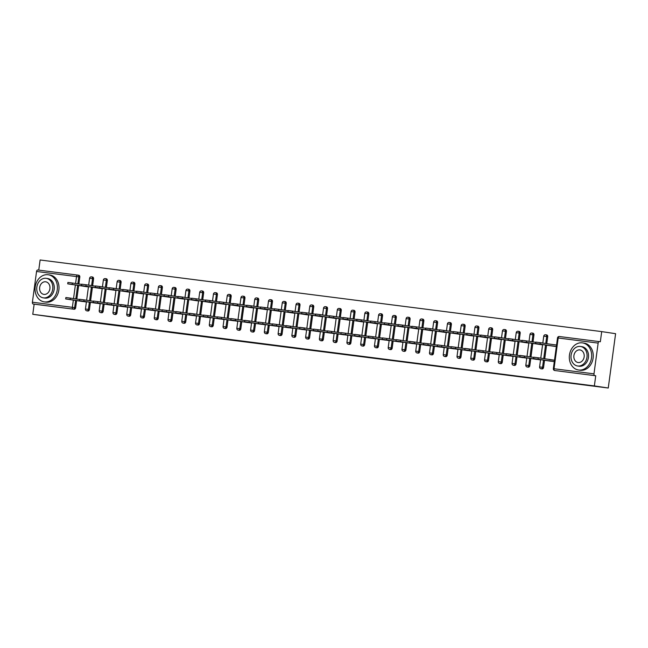<?xml version="1.0" encoding="UTF-8"?>
<svg xmlns="http://www.w3.org/2000/svg" width="648" height="648" viewBox="0 0 648 648"><rect width="100%" height="100%" fill="white"/><g stroke="black" fill="none" stroke-linecap="round" stroke-linejoin="round"><path stroke-width="0.97" d="M347.077 354.829L335.356 353.071L347.077 354.829M303.701 349.207L318.759 351.224L303.701 349.207M598.145 343.1L558.187 337.997L554.024 368.752L593.989 373.847L598.145 343.1A1.644 0.964 97.3 0 1 599.311 341.609A1.644 0.964 97.3 0 0 599.311 341.609L600.332 341.763L601.709 331.606L615.6 333.688L608.253 388.014L86.273 321.748L32.773 314.312L594.362 385.925L595.739 375.767L554.761 370.518L595.739 375.767M608.253 388.014L594.362 385.925M333.534 353.095L345.684 354.659L333.558 352.966M331.776 352.893L308.667 349.669L331.776 352.893M593.989 373.847A1.644 0.964 97.3 0 0 594.718 375.613M549.18 359.624L554.437 360.296M554.947 344.882L540.246 342.679L540.051 344.096L535.621 343.505L555.142 346.445M32.773 314.312L34.15 304.155L33.129 304.001A1.644 0.964 -82.7 0 1 32.4 302.227L36.555 271.48A1.644 0.964 -82.7 0 1 37.714 269.989A1.644 0.964 -82.7 0 1 37.73 269.997L77.671 275.084A1.644 0.964 -82.7 0 1 77.695 275.092A1.644 1.337 98.5 0 1 78.797 276.89L77.857 283.84M38.75 270.127L40.119 259.986L601.709 331.606M551.837 344.42L556.502 345.011L556.316 346.429M554.453 360.223L554.259 361.641L545.891 360.466M90.388 302.349L89.416 309.541A1.644 1.337 98.5 0 1 87.82 311M92.47 276.996A1.644 1.337 98.5 0 1 93.571 278.794L92.632 285.744M92.429 287.25L90.59 300.85M77.736 275.1L78.708 275.246A1.644 1.337 98.5 0 1 79.809 277.044L78.87 283.994M78.667 285.493L76.829 299.093M76.626 300.591L75.654 307.792A1.644 1.337 98.5 0 1 74.107 309.25L33.129 304.001M34.15 304.155L74.107 309.25M555.773 370.672A1.644 1.337 98.5 0 1 555.725 370.664L554.737 370.518A1.644 1.337 98.5 0 0 554.761 370.518A1.644 0.964 97.3 0 1 554.024 368.752L553.351 368.671A1.644 1.644 0 0 0 554.737 370.518M100.148 303.507L91.749 302.551M117.912 305.856L116.94 313.057A1.644 1.337 98.5 0 1 115.344 314.507M121.095 282.309L120.083 282.155A1.644 1.337 98.5 0 0 118.997 280.357A1.644 1.337 98.5 0 1 118.997 280.357L120.018 280.511A1.644 1.337 98.5 0 1 121.095 282.309L120.155 289.259M119.953 290.758L118.114 304.358M127.672 307.014L119.273 306.067M144.464 316.564A1.644 1.337 98.5 0 1 142.868 318.014L141.88 317.868A1.644 1.337 98.5 0 0 141.904 317.876A1.644 1.337 -81.5 0 0 143.443 316.41L144.464 316.564L145.436 309.371M147.517 284.018A1.644 1.337 98.5 0 1 148.619 285.817L147.679 292.766M147.477 294.265L145.638 307.865M155.196 310.522L146.796 309.574M172.959 312.879L171.987 320.072A1.644 1.337 98.5 0 1 170.392 321.529M175.041 287.526A1.644 1.337 98.5 0 1 176.143 289.324L175.203 296.274M175.001 297.772L173.162 311.38M182.72 314.037L174.32 313.081M199.511 323.587A1.644 1.337 98.5 0 1 197.915 325.037L196.927 324.891A1.644 1.337 98.5 0 0 196.952 324.891A1.644 1.337 -81.5 0 0 198.491 323.433L199.511 323.587L200.483 316.386M203.666 292.839L202.654 292.685A1.644 1.337 98.5 0 0 201.569 290.887A1.644 1.337 98.5 0 1 201.569 290.887L202.589 291.041A1.644 1.337 98.5 0 1 203.666 292.839L202.727 299.789M202.524 301.288L200.686 314.888M210.244 317.544L201.844 316.597M228.007 319.901L227.035 327.094A1.644 1.337 98.5 0 1 225.439 328.544M230.089 294.548A1.644 1.337 98.5 0 1 231.19 296.347L230.251 303.296M230.048 304.795L228.209 318.395M237.767 321.052L229.368 320.104M255.531 323.409L254.559 330.601A1.644 1.337 98.5 0 1 252.963 332.06M257.612 298.056A1.644 1.337 98.5 0 1 258.714 299.854L257.774 306.804M257.572 308.302L255.733 321.91M265.291 324.559L256.892 323.611M282.083 334.117A1.644 1.337 98.5 0 1 280.487 335.567L279.499 335.421A1.644 1.337 98.5 0 0 279.523 335.421A1.644 1.337 -81.5 0 0 281.062 333.963L282.083 334.117L283.055 326.916M285.136 301.563A1.644 1.337 98.5 0 1 286.238 303.369L285.298 310.319M285.096 311.818L283.257 325.418M292.815 328.074L284.415 327.119M310.578 330.431L309.606 337.624A1.644 1.337 98.5 0 1 308.011 339.074M312.66 305.078A1.644 1.337 98.5 0 1 313.762 306.877L312.822 313.826M312.62 315.325L310.781 328.925M320.339 331.582L311.939 330.634M337.13 341.132A1.644 1.337 98.5 0 1 335.534 342.589L334.546 342.436A1.644 1.337 98.5 0 0 334.571 342.444A1.644 1.337 -81.5 0 0 336.11 340.978L337.13 341.132L338.102 333.939M340.184 308.586A1.644 1.337 98.5 0 1 341.285 310.384L340.346 317.334M340.143 318.832L338.305 332.44M347.863 335.089L339.463 334.141M365.626 337.446L364.654 344.647A1.644 1.337 98.5 0 1 363.058 346.097M367.708 312.093A1.644 1.337 98.5 0 1 368.809 313.891L367.87 320.849M367.667 322.348L365.828 335.948M375.386 338.604L366.987 337.649M393.15 340.961L392.178 348.154A1.644 1.337 98.5 0 1 390.582 349.604M396.333 317.407L395.321 317.253A1.644 1.337 98.5 0 0 394.235 315.454A1.644 1.337 98.5 0 1 394.235 315.454L395.256 315.608A1.644 1.337 98.5 0 1 396.333 317.407L395.393 324.356M395.191 325.855L393.352 339.455M402.91 342.112L394.511 341.164M419.702 351.661A1.644 1.337 98.5 0 1 418.106 353.12L417.118 352.966A1.644 1.337 98.5 0 0 417.142 352.974A1.644 1.337 -81.5 0 0 418.681 351.508L419.702 351.661L420.674 344.469M422.755 319.116A1.644 1.337 98.5 0 1 423.857 320.914L422.917 327.864M422.715 329.362L420.876 342.97M430.434 345.619L422.034 344.671M448.197 347.976L447.225 355.169A1.644 1.337 98.5 0 1 445.63 356.627M450.279 322.623A1.644 1.337 98.5 0 1 451.381 324.421L450.441 331.371M450.239 332.878L448.4 346.478M457.958 349.134L449.558 348.179M474.749 358.684A1.644 1.337 98.5 0 1 473.153 360.134L472.165 359.988A1.644 1.337 98.5 0 0 472.19 359.988A1.644 1.337 -81.5 0 0 473.729 358.53L474.749 358.684L475.721 351.483M478.904 327.937L477.892 327.783A1.644 1.337 98.5 0 0 476.807 325.985A1.644 1.644 0 0 0 476.774 325.985A1.644 1.337 98.5 0 1 476.807 325.985L477.827 326.138A1.644 1.337 98.5 0 1 478.904 327.937L477.965 334.886M477.762 336.385L475.924 349.985M485.482 352.642L477.082 351.694M503.245 354.999L502.273 362.192A1.644 1.337 98.5 0 1 500.677 363.649M505.327 329.646A1.644 1.337 98.5 0 1 506.428 331.444L505.489 338.394M505.286 339.892L503.447 353.5M513.005 356.149L504.606 355.201M530.769 358.506L529.797 365.699A1.644 1.337 98.5 0 1 528.201 367.157M533.952 334.951L532.94 334.805A1.644 1.337 98.5 0 0 531.854 333.007A1.644 1.337 98.5 0 1 531.854 333.007L532.875 333.161A1.644 1.337 98.5 0 1 533.952 334.951L533.012 341.901M532.81 343.408L530.971 357.008M540.529 359.664L532.13 358.709M543.559 367.457A1.644 1.337 98.5 0 1 541.963 368.915L540.975 368.761A1.644 1.337 98.5 0 0 540.999 368.769A1.644 1.337 -81.5 0 0 542.538 367.303L543.559 367.457L544.531 360.264M547.714 336.709L546.701 336.555A1.644 1.337 98.5 0 0 545.616 334.765A1.644 1.644 0 0 0 545.584 334.757A1.644 1.337 98.5 0 1 545.616 334.765L546.637 334.911A1.644 1.337 98.5 0 1 547.714 336.709L546.774 343.659M546.572 345.157L544.733 358.765M526.767 357.907L518.368 356.959M517.007 356.748L516.035 363.949A1.644 1.337 98.5 0 1 514.439 365.399M519.089 331.403A1.644 1.337 98.5 0 1 520.19 333.202L519.25 340.151M519.048 341.65L517.209 355.25M499.244 354.399L490.844 353.444M488.511 360.434A1.644 1.337 98.5 0 1 486.915 361.892L485.927 361.746A1.644 1.337 98.5 0 0 485.951 361.746A1.644 1.337 -81.5 0 0 487.49 360.288L488.511 360.434L489.483 353.241M491.565 327.888A1.644 1.337 98.5 0 1 492.666 329.686L491.727 336.636M491.524 338.143L489.685 351.743M471.72 350.884L463.32 349.936M461.959 349.734L460.987 356.927A1.644 1.337 98.5 0 1 459.392 358.385M465.143 326.179L464.13 326.025A1.644 1.337 98.5 0 0 463.045 324.235A1.644 1.337 98.5 0 1 463.045 324.235L464.065 324.381A1.644 1.337 98.5 0 1 465.143 326.179L464.203 333.129M464 334.627L462.162 348.235M444.196 347.377L435.796 346.429M434.435 346.226L433.463 353.419A1.644 1.337 98.5 0 1 431.868 354.869M436.517 320.873A1.644 1.337 98.5 0 1 437.619 322.672L436.679 329.621M436.477 331.12L434.638 344.72M416.672 343.869L408.272 342.914M405.94 349.912A1.644 1.337 98.5 0 1 404.344 351.362L403.356 351.216A1.644 1.337 98.5 0 0 403.38 351.216A1.644 1.337 -81.5 0 0 404.919 349.758L405.94 349.912L406.912 342.711M410.095 319.156L409.082 319.01A1.644 1.337 98.5 0 0 407.997 317.212A1.644 1.644 0 0 0 407.965 317.204A1.644 1.337 98.5 0 1 407.997 317.212L409.018 317.366A1.644 1.337 98.5 0 1 410.095 319.156L409.155 326.114M408.953 327.613L407.114 341.213M389.148 340.354L380.749 339.406M379.388 339.204L378.416 346.397A1.644 1.337 98.5 0 1 376.82 347.855M381.47 313.851A1.644 1.337 98.5 0 1 382.571 315.649L381.632 322.599M381.429 324.097L379.59 337.705M361.625 336.847L353.225 335.899M350.892 342.889A1.644 1.337 98.5 0 1 349.296 344.339L348.308 344.193A1.644 1.337 98.5 0 0 348.332 344.193A1.644 1.337 -81.5 0 0 349.871 342.735L350.892 342.889L351.864 335.696M353.946 310.343A1.644 1.337 98.5 0 1 355.047 312.142L354.108 319.091M353.905 320.59L352.067 334.19M334.101 333.339L325.701 332.384M324.34 332.181L323.368 339.382A1.644 1.337 98.5 0 1 321.773 340.832M327.524 308.626L326.511 308.48A1.644 1.337 98.5 0 0 325.426 306.682A1.644 1.337 98.5 0 1 325.426 306.682L326.446 306.836A1.644 1.337 98.5 0 1 327.524 308.626L326.584 315.584M326.381 317.083L324.543 330.683M306.577 329.824L298.177 328.876M296.816 328.674L295.844 335.867A1.644 1.337 98.5 0 1 294.249 337.325M298.898 303.321A1.644 1.337 98.5 0 1 300 305.119L299.06 312.069M298.858 313.567L297.019 327.175M279.053 326.317L270.653 325.369M268.321 332.359A1.644 1.337 98.5 0 1 266.725 333.809L265.737 333.663A1.644 1.337 98.5 0 0 265.761 333.663A1.644 1.337 -81.5 0 0 267.3 332.205L268.321 332.359L269.293 325.166M272.476 301.612L271.463 301.458A1.644 1.337 98.5 0 0 270.378 299.66A1.644 1.644 0 0 0 270.346 299.66A1.644 1.337 98.5 0 1 270.378 299.66L271.399 299.813A1.644 1.337 98.5 0 1 272.476 301.612L271.536 308.561M271.334 310.06L269.495 323.66M251.529 322.809L243.13 321.862M241.769 321.651L240.797 328.852A1.644 1.337 98.5 0 1 239.201 330.302M243.851 296.298A1.644 1.337 98.5 0 1 244.952 298.104L244.013 305.054M243.81 306.553L241.971 320.153M224.006 319.294L215.606 318.346M213.273 325.337A1.644 1.337 98.5 0 1 211.677 326.795L210.689 326.641A1.644 1.337 98.5 0 0 210.713 326.649A1.644 1.337 -81.5 0 0 212.252 325.183L213.273 325.337L214.245 318.144M216.327 292.791A1.644 1.337 98.5 0 1 217.428 294.589L216.489 301.539M216.286 303.037L214.448 316.645M196.482 315.787L188.082 314.839M186.721 314.636L185.749 321.829A1.644 1.337 98.5 0 1 184.154 323.279M189.905 291.082L188.892 290.928A1.644 1.337 98.5 0 0 187.807 289.13A1.644 1.337 98.5 0 1 187.807 289.13L188.827 289.283A1.644 1.337 98.5 0 1 189.905 291.082L188.965 298.031M188.762 299.53L186.924 313.13M168.958 312.279L160.558 311.332M159.197 311.121L158.225 318.322A1.644 1.337 98.5 0 1 156.63 319.772M161.279 285.776A1.644 1.337 98.5 0 1 162.381 287.574L161.441 294.524M161.239 296.023L159.4 309.623M141.434 308.772L133.034 307.816M130.702 314.807A1.644 1.337 98.5 0 1 129.106 316.264L128.118 316.111A1.644 1.337 98.5 0 0 128.142 316.119A1.644 1.337 -81.5 0 0 129.681 314.653L130.702 314.807L131.674 307.614M133.755 282.261A1.644 1.337 98.5 0 1 134.857 284.059L133.917 291.009M133.715 292.507L131.876 306.115M113.91 305.257L105.511 304.309M104.15 304.106L103.178 311.299A1.644 1.337 98.5 0 1 101.582 312.749M106.232 278.753A1.644 1.337 98.5 0 1 107.333 280.552L106.394 287.501M106.191 289L104.352 302.6M86.387 301.749L77.987 300.802M343.416 354.351L330.035 352.423L343.416 354.351M324.227 351.872L329.403 352.553L324.227 351.872M535.621 343.505L535.815 342.095L540.246 342.679M556.34 346.534L540.051 344.096M533.579 358.611L533.774 357.202L538.205 357.785L538.01 359.195L533.579 358.611L550.549 361.163M538.205 357.785L554.494 360.223M538.01 359.195L554.259 361.633M582.325 342.857A13.705 11.113 -81.5 0 0 569.479 354.918A13.705 11.113 -81.5 0 0 578.462 369.992A13.705 11.113 -81.5 0 0 578.656 370.024A13.705 11.113 -81.5 0 0 591.503 357.971A13.705 11.113 -81.5 0 0 582.528 342.889A13.705 11.113 -81.5 0 0 582.325 342.857M579.847 370.202A13.705 11.113 -81.5 0 0 580.041 370.235A13.705 11.113 -81.5 0 0 580.244 370.259A13.705 11.113 -81.5 0 0 593.09 358.206A13.705 11.113 -81.5 0 0 584.115 343.124A13.705 11.113 -81.5 0 0 583.913 343.1M581.815 346.664A9.866 8.003 98.5 0 1 581.953 346.68A9.866 8.003 98.5 0 1 588.416 357.542A9.866 8.003 98.5 0 1 579.166 366.217A9.866 8.003 98.5 0 1 579.029 366.201A9.866 8.003 98.5 0 1 578.883 366.177M580.357 346.445A9.866 8.003 -81.5 0 0 571.107 355.12A9.866 8.003 -81.5 0 0 577.571 365.982A9.866 8.003 -81.5 0 0 577.708 365.999A9.866 8.003 -81.5 0 0 586.958 357.323A9.866 8.003 -81.5 0 0 580.495 346.461A9.866 8.003 -81.5 0 0 580.357 346.445M578.178 362.524A6.359 5.16 -81.5 0 0 584.14 356.935A6.359 5.16 -81.5 0 0 579.976 349.936A6.359 5.16 -81.5 0 0 579.887 349.92A6.359 5.16 -81.5 0 0 573.926 355.517A6.359 5.16 -81.5 0 0 578.089 362.516A6.359 5.16 -81.5 0 0 578.178 362.524M48.082 274.736A13.705 11.113 -81.5 0 0 35.235 286.789A13.705 11.113 -81.5 0 0 44.218 301.871A13.705 11.113 -81.5 0 0 44.412 301.895A13.705 11.113 -81.5 0 0 57.259 289.842A13.705 11.113 -81.5 0 0 48.284 274.76A13.705 11.113 -81.5 0 0 48.082 274.736M45.603 302.073A13.705 11.113 -81.5 0 0 45.806 302.106A13.705 11.113 -81.5 0 0 46 302.13A13.705 11.113 -81.5 0 0 58.847 290.077A13.705 11.113 -81.5 0 0 49.872 274.995A13.705 11.113 -81.5 0 0 49.669 274.971M47.571 278.535A9.866 8.003 98.5 0 1 47.717 278.551A9.866 8.003 98.5 0 1 54.173 289.413A9.866 8.003 98.5 0 1 44.931 298.088A9.866 8.003 98.5 0 1 44.785 298.072A9.866 8.003 98.5 0 1 44.647 298.048M46.113 278.316A9.866 8.003 -81.5 0 0 36.863 286.991A9.866 8.003 -81.5 0 0 43.327 297.853A9.866 8.003 -81.5 0 0 43.465 297.869A9.866 8.003 -81.5 0 0 52.715 289.194A9.866 8.003 -81.5 0 0 46.251 278.332A9.866 8.003 -81.5 0 0 46.113 278.316M43.934 294.394A6.359 5.16 -81.5 0 0 49.896 288.806A6.359 5.16 -81.5 0 0 45.733 281.807A6.359 5.16 -81.5 0 0 45.644 281.791A6.359 5.16 -81.5 0 0 39.682 287.388A6.359 5.16 -81.5 0 0 43.845 294.386A6.359 5.16 -81.5 0 0 43.934 294.394M521.859 341.755L522.053 340.338L526.484 340.929L526.289 342.338L521.859 341.755L541.38 344.687M542.579 344.785L526.289 342.338M535.783 342.322L526.484 340.929M508.097 339.998L508.291 338.588L512.722 339.171L512.528 340.581L508.097 339.998L527.618 342.938M528.817 343.027L512.528 340.581M522.021 340.565L512.722 339.171M494.335 338.248L494.529 336.83L498.96 337.414L498.766 338.831L494.335 338.248L513.856 341.18M515.055 341.269L498.766 338.831M508.259 338.807L498.96 337.414M480.573 336.49L480.767 335.073L485.198 335.664L485.004 337.073L480.573 336.49L500.094 339.422M501.293 339.52L485.004 337.073M494.497 337.057L485.198 335.664M466.811 334.733L467.005 333.323L471.436 333.906L471.242 335.316L466.811 334.733L486.332 337.673M487.531 337.762L471.242 335.316M480.735 335.3L471.436 333.906M519.817 356.854L520.012 355.444L524.443 356.027L524.248 357.437L519.817 356.854L536.787 359.413M524.443 356.027L533.741 357.421M524.248 357.437L540.497 359.875M506.056 355.104L506.25 353.687L510.681 354.27L510.486 355.687L506.056 355.104L523.025 357.656M510.681 354.27L519.98 355.671M510.486 355.687L526.735 358.125M492.294 353.346L492.488 351.937L496.919 352.52L496.724 353.93L492.294 353.346L509.263 355.898M496.919 352.52L506.218 353.913M496.724 353.93L512.973 356.368M478.532 351.589L478.726 350.179L483.157 350.762L482.963 352.172L478.532 351.589L495.501 354.148M483.157 350.762L492.456 352.156M482.963 352.172L499.211 354.61M464.77 349.839L464.964 348.421L469.395 349.005L469.201 350.422L464.77 349.839L481.739 352.391M469.395 349.005L478.694 350.406M469.201 350.422L485.449 352.86M453.049 332.983L453.244 331.565L457.674 332.149L457.48 333.566L453.049 332.983L472.57 335.915M473.769 336.004L457.48 333.566M466.973 333.542L457.674 332.149M451.008 348.081L451.202 346.672L455.633 347.255L455.439 348.665L451.008 348.081L467.978 350.633M455.633 347.255L464.932 348.648M455.439 348.665L471.687 351.103M439.287 331.225L439.482 329.808L443.912 330.399L443.718 331.808L439.287 331.225L458.808 334.157M460.007 334.255L443.718 331.808M453.211 331.792L443.912 330.399M437.246 346.324L437.44 344.914L441.871 345.497L441.677 346.907L437.246 346.324L454.216 348.883M441.871 345.497L451.17 346.891M441.677 346.907L457.925 349.345M425.525 329.468L425.72 328.058L430.15 328.641L429.956 330.051L425.525 329.468L445.046 332.408M446.245 332.497L429.956 330.051M439.449 330.035L430.15 328.641M423.484 344.574L423.679 343.156L428.109 343.74L427.915 345.157L423.484 344.574L440.454 347.126M428.109 343.74L437.408 345.141M427.915 345.157L444.164 347.595M411.764 327.718L411.958 326.3L416.389 326.884L416.194 328.301L411.764 327.718L431.285 330.65M432.483 330.739L416.194 328.301M425.687 328.277L416.389 326.884M409.722 342.816L409.917 341.407L414.347 341.99L414.153 343.399L409.722 342.816L426.692 345.368M414.347 341.99L423.646 343.383M414.153 343.399L430.402 345.838M398.002 325.96L398.196 324.551L402.627 325.134L402.432 326.543L398.002 325.96L417.523 328.892M418.721 328.99L402.432 326.543M411.926 326.527L402.627 325.134M395.96 341.059L396.155 339.649L400.586 340.232L400.391 341.642L395.96 341.059L412.93 343.618M400.586 340.232L409.884 341.626M400.391 341.642L416.64 344.08M384.24 324.203L384.434 322.793L388.865 323.376L388.67 324.786L384.24 324.203L403.761 327.143M404.959 327.232L388.67 324.786M398.164 324.769L388.865 323.376M382.199 339.309L382.393 337.892L386.824 338.475L386.629 339.892L382.199 339.309L399.168 341.861M386.824 338.475L396.122 339.876M386.629 339.892L402.878 342.33M370.478 322.453L370.672 321.035L375.103 321.619L374.909 323.036L370.478 322.453L389.999 325.385M391.198 325.474L374.909 323.036M384.402 323.02L375.103 321.619M368.437 337.551L368.631 336.142L373.062 336.725L372.867 338.135L368.437 337.551L385.406 340.103M373.062 336.725L382.361 338.118M372.867 338.135L389.116 340.573M356.716 320.695L356.91 319.286L361.341 319.869L361.147 321.278L356.716 320.695L376.237 323.636M377.436 323.725L361.147 321.278M370.64 321.262L361.341 319.869M354.675 335.794L354.869 334.384L359.3 334.967L359.105 336.377L354.675 335.794L371.644 338.353M359.3 334.967L368.599 336.361M359.105 336.377L375.354 338.815M342.954 318.938L343.148 317.528L347.579 318.111L347.385 319.521L342.954 318.938L362.475 321.878M363.674 321.967L347.385 319.521M356.878 319.505L347.579 318.111M340.913 334.044L341.107 332.627L345.538 333.21L345.344 334.627L340.913 334.044L357.882 336.596M345.538 333.21L354.837 334.611M345.344 334.627L361.592 337.065M329.192 317.188L329.387 315.77L333.817 316.354L333.623 317.771L329.192 317.188L348.713 320.12M349.912 320.209L333.623 317.771M343.116 317.755L333.817 316.354M327.151 332.286L327.345 330.877L331.776 331.46L331.582 332.87L327.151 332.286L344.12 334.838M331.776 331.46L341.075 332.853M331.582 332.87L347.83 335.308M315.43 315.43L315.625 314.021L320.055 314.604L319.861 316.013L315.43 315.43L334.951 318.371M336.15 318.46L319.861 316.013M329.354 315.997L320.055 314.604M313.389 330.529L313.583 329.119L318.014 329.702L317.82 331.112L313.389 330.529L330.359 333.088M318.014 329.702L327.313 331.096M317.82 331.112L334.068 333.55M301.668 313.673L301.863 312.263L306.293 312.846L306.099 314.256L301.668 313.673L321.189 316.613M322.388 316.702L306.099 314.256M315.592 314.24L306.293 312.846M299.627 328.779L299.822 327.361L304.252 327.945L304.058 329.362L299.627 328.779L316.597 331.331M304.252 327.945L313.551 329.346M304.058 329.362L320.306 331.8M287.906 311.923L288.101 310.505L292.531 311.089L292.337 312.506L287.906 311.923L307.427 314.855M308.626 314.944L292.337 312.506M301.83 312.49L292.531 311.089M285.865 327.021L286.06 325.612L290.49 326.195L290.296 327.605L285.865 327.021L302.835 329.573M290.49 326.195L299.789 327.588M290.296 327.605L306.545 330.043M274.144 310.165L274.339 308.756L278.77 309.339L278.575 310.748L274.144 310.165L293.666 313.106M294.864 313.195L278.575 310.748M288.068 310.732L278.77 309.339M272.103 325.264L272.298 323.854L276.728 324.437L276.534 325.847L272.103 325.264L289.073 327.823M276.728 324.437L286.027 325.831M276.534 325.847L292.783 328.285M260.383 308.408L260.577 306.998L265.008 307.581L264.813 308.991L260.383 308.408L279.904 311.348M281.102 311.437L264.813 308.991M274.306 308.975L265.008 307.581M258.341 323.514L258.536 322.096L262.966 322.68L262.772 324.097L258.341 323.514L275.311 326.066M262.966 322.68L272.265 324.081M262.772 324.097L279.021 326.535M246.621 306.658L246.815 305.24L251.246 305.824L251.051 307.241L246.621 306.658L266.142 309.59M267.341 309.679L251.051 307.241M260.545 307.225L251.246 305.824M244.579 321.756L244.774 320.347L249.205 320.93L249.01 322.339L244.579 321.756L261.549 324.308M249.205 320.93L258.503 322.323M249.01 322.339L265.259 324.778M232.859 304.9L233.053 303.491L237.484 304.074L237.29 305.483L232.859 304.9L252.38 307.841M253.579 307.93L237.29 305.483M246.783 305.467L237.484 304.074M230.818 319.999L231.012 318.589L235.443 319.172L235.248 320.59L230.818 319.999L247.787 322.558M235.443 319.172L244.742 320.566M235.248 320.59L251.497 323.02M219.097 303.143L219.291 301.733L223.722 302.316L223.528 303.726L219.097 303.143L238.618 306.083M239.817 306.172L223.528 303.726M233.021 303.709L223.722 302.316M217.056 318.249L217.25 316.832L221.681 317.415L221.486 318.832L217.056 318.249L234.025 320.801M221.681 317.415L230.98 318.816M221.486 318.832L237.735 321.27M205.335 301.393L205.529 299.975L209.96 300.559L209.766 301.976L205.335 301.393L224.856 304.325M226.055 304.414L209.766 301.976M219.259 301.96L209.96 300.559M203.294 316.491L203.488 315.082L207.919 315.665L207.725 317.075L203.294 316.491L220.263 319.043M207.919 315.665L217.218 317.058M207.725 317.075L223.973 319.513M191.573 299.635L191.768 298.226L196.198 298.809L196.004 300.218L191.573 299.635L211.094 302.576M212.293 302.665L196.004 300.218M205.497 300.202L196.198 298.809M189.532 314.734L189.726 313.324L194.157 313.907L193.963 315.325L189.532 314.734L206.501 317.293M194.157 313.907L203.456 315.301M193.963 315.325L210.211 317.755M177.811 297.877L178.006 296.468L182.436 297.051L182.242 298.461L177.811 297.877L197.332 300.818M198.531 300.907L182.242 298.461M191.735 298.445L182.436 297.051M175.77 312.984L175.964 311.567L180.395 312.15L180.201 313.567L175.77 312.984L192.739 315.536M180.395 312.15L189.694 313.551M180.201 313.567L196.449 316.005M164.049 296.128L164.244 294.71L168.674 295.294L168.48 296.711L164.049 296.128L183.57 299.06M184.769 299.149L168.48 296.711M177.973 296.695L168.674 295.294M162.008 311.226L162.203 309.817L166.633 310.4L166.439 311.81L162.008 311.226L178.978 313.778M166.633 310.4L175.932 311.793M166.439 311.81L182.687 314.248M150.287 294.37L150.482 292.961L154.913 293.544L154.718 294.953L150.287 294.37L169.808 297.311M171.007 297.4L154.718 294.953M164.211 294.937L154.913 293.544M148.246 309.469L148.441 308.059L152.871 308.642L152.677 310.06L148.246 309.469L165.216 312.028M152.871 308.642L162.17 310.036M152.677 310.06L168.926 312.49M136.526 292.613L136.72 291.203L141.151 291.786L140.956 293.196L136.526 292.613L156.047 295.553M157.245 295.642L140.956 293.196M150.449 293.18L141.151 291.786M134.484 307.719L134.679 306.301L139.109 306.893L138.915 308.302L134.484 307.719L151.454 310.271M139.109 306.893L148.408 308.286M138.915 308.302L155.164 310.74M122.764 290.863L122.958 289.445L127.389 290.029L127.194 291.446L122.764 290.863L142.285 293.795M143.483 293.884L127.194 291.446M136.688 291.43L127.389 290.029M120.722 305.961L120.917 304.552L125.348 305.135L125.153 306.545L120.722 305.961L137.692 308.513M125.348 305.135L134.646 306.528M125.153 306.545L141.402 308.983M109.002 289.105L109.196 287.696L113.627 288.279L113.432 289.688L109.002 289.105L128.523 292.046M129.722 292.135L113.432 289.688M122.926 289.672L113.627 288.279M106.961 304.212L107.155 302.794L111.586 303.377L111.391 304.795L106.961 304.212L123.93 306.763M111.586 303.377L120.884 304.771M111.391 304.795L127.64 307.233M95.24 287.348L95.434 285.938L99.865 286.521L99.671 287.931L95.24 287.348L114.761 290.288M115.96 290.377L99.671 287.931M109.164 287.915L99.865 286.521M93.199 302.454L93.393 301.036L97.824 301.628L97.629 303.037L93.199 302.454L110.168 305.006M97.824 301.628L107.123 303.021M97.629 303.037L113.878 305.475M81.478 285.598L81.672 284.18L86.103 284.764L85.909 286.181L81.478 285.598L100.999 288.53M102.198 288.619L85.909 286.181M95.402 286.165L86.103 284.764M79.437 300.696L79.631 299.287L84.062 299.87L83.867 301.279L79.437 300.696L96.406 303.248M84.062 299.87L93.361 301.263M83.867 301.279L100.116 303.718M67.716 283.84L67.91 282.431L72.341 283.014L72.147 284.423L67.716 283.84L87.237 286.781M88.436 286.87L72.147 284.423M81.64 284.407L72.341 283.014M65.675 298.947L65.869 297.529L70.3 298.112L70.106 299.53L65.675 298.947L82.644 301.498M70.3 298.112L79.599 299.506M70.106 299.53L86.354 301.968M599.311 341.609L559.346 336.514A1.644 0.964 97.3 0 0 559.346 336.514L599.295 341.609M557.507 337.924A1.644 1.644 0 0 1 559.346 336.514A1.644 0.964 97.3 0 0 558.187 337.997L557.507 337.924L553.351 368.671M32.4 302.227L72.365 307.322L73.337 300.097M73.54 298.598L75.379 284.999M75.581 283.5L76.521 276.575L36.555 271.48M79.809 277.044L76.521 276.575A1.644 0.964 -82.7 0 1 77.679 275.092L37.714 269.989M75.614 300.445L74.633 307.638A1.644 1.337 -81.5 0 1 73.094 309.096A1.644 0.964 -82.7 0 1 72.365 307.322L75.654 307.792M545.584 334.757A1.644 1.644 0 0 0 543.745 336.166L546.701 336.555L545.762 343.505M545.559 345.011L543.713 358.611M543.51 360.11L542.538 367.303L539.59 366.914A1.644 1.644 0 0 0 540.975 368.761M531.854 333.007A1.644 1.644 0 0 0 529.983 334.417L532.94 334.805L532 341.755M531.797 343.254L529.951 356.854M529.748 358.352L528.776 365.553L529.797 365.699M520.19 333.202L519.178 333.048L518.238 339.998M518.035 341.496L516.189 355.096M515.986 356.603L515.014 363.795L516.035 363.949M506.428 331.444L505.416 331.29L504.476 338.24M504.274 339.746L502.427 353.346M502.224 354.845L501.252 362.038L502.273 362.192M492.666 329.686L491.654 329.54L490.714 336.49M490.512 337.989L488.665 351.589M488.462 353.087L487.49 360.288L484.542 359.899A1.644 1.644 0 0 0 485.927 361.746M476.774 325.985A1.644 1.644 0 0 0 474.935 327.394L477.892 327.783L476.952 334.733M476.75 336.231L474.903 349.839M474.7 351.338L473.729 358.53L470.78 358.142A1.644 1.644 0 0 0 472.165 359.988M463.045 324.235A1.644 1.644 0 0 0 461.174 325.636L464.13 326.025L463.19 332.975M462.988 334.481L461.149 348.081M460.939 349.58L459.967 356.773L460.987 356.927M451.381 324.421L450.368 324.275L449.429 331.225M449.226 332.724L447.387 346.324M447.177 347.822L446.205 355.023L447.225 355.169M437.619 322.672L436.606 322.518L435.667 329.468M435.464 330.966L433.625 344.574M433.415 346.073L432.443 353.265L433.463 353.419M423.857 320.914L422.844 320.76L421.905 327.71M421.702 329.216L419.864 342.816M419.653 344.315L418.681 351.508L415.733 351.119A1.644 1.644 0 0 0 417.118 352.966M407.965 317.204A1.644 1.644 0 0 0 406.126 318.622L409.082 319.01L408.143 325.96M407.94 327.459L406.102 341.059M405.891 342.557L404.919 349.758L401.971 349.369A1.644 1.644 0 0 0 403.356 351.216M394.235 315.454A1.644 1.644 0 0 0 392.364 316.864L395.321 317.253L394.381 324.203M394.178 325.701L392.34 339.309M392.129 340.808L391.157 348L392.178 348.154M382.571 315.649L381.559 315.495L380.619 322.445M380.416 323.951L378.578 337.551M378.367 339.05L377.395 346.243L378.416 346.397M368.809 313.891L367.797 313.745L366.857 320.695M366.655 322.194L364.816 335.794M364.605 337.292L363.633 344.493L364.654 344.647M355.047 312.142L354.035 311.988L353.095 318.938M352.893 320.436L351.054 334.044M350.843 335.543L349.871 342.735L346.923 342.346A1.644 1.644 0 0 0 348.308 344.193M341.285 310.384L340.273 310.23L339.333 317.18M339.131 318.686L337.292 332.286M337.082 333.785L336.11 340.978L333.161 340.589A1.644 1.644 0 0 0 334.546 342.436M325.426 306.682A1.644 1.644 0 0 0 323.555 308.092L326.511 308.48L325.571 315.43M325.369 316.929L323.53 330.529M323.328 332.027L322.348 339.228L323.368 339.382M313.762 306.877L312.749 306.723L311.81 313.673M311.607 315.171L309.768 328.779M309.566 330.278L308.586 337.47L309.606 337.624M300 305.119L298.987 304.965L298.048 311.915M297.845 313.421L296.006 327.021M295.804 328.52L294.824 335.713L295.844 335.867M286.238 303.369L285.225 303.215L284.286 310.165M284.083 311.664L282.245 325.264M282.042 326.762L281.062 333.963L278.114 333.574A1.644 1.644 0 0 0 279.499 335.421M270.346 299.66A1.644 1.644 0 0 0 268.507 301.069L271.463 301.458L270.524 308.408M270.321 309.906L268.483 323.514M268.28 325.013L267.3 332.205L264.352 331.817A1.644 1.644 0 0 0 265.737 333.663M258.714 299.854L257.702 299.7L256.762 306.65M256.559 308.156L254.721 321.756M254.518 323.255L253.538 330.448L254.559 330.601M244.952 298.104L243.94 297.95L243 304.9M242.798 306.399L240.959 319.999M240.756 321.497L239.776 328.698L240.797 328.852M231.19 296.347L230.178 296.193L229.238 303.143M229.036 304.641L227.197 318.249M226.994 319.748L226.014 326.94L227.035 327.094M217.428 294.589L216.416 294.435L215.476 301.385M215.274 302.891L213.435 316.491M213.233 317.99L212.252 325.183L209.304 324.794A1.644 1.644 0 0 0 210.689 326.641M201.569 290.887A1.644 1.644 0 0 0 199.697 292.297L202.654 292.685L201.714 299.635M201.512 301.134L199.673 314.734M199.471 316.232L198.491 323.433L195.542 323.044A1.644 1.644 0 0 0 196.927 324.891M187.807 289.13A1.644 1.644 0 0 0 185.936 290.539L188.892 290.928L187.952 297.877M187.75 299.376L185.911 312.984M185.709 314.483L184.729 321.675L185.749 321.829M176.143 289.324L175.13 289.17L174.191 296.12M173.988 297.626L172.149 311.226M171.947 312.725L170.967 319.918L171.987 320.072M162.381 287.574L161.368 287.42L160.429 294.37M160.226 295.869L158.387 309.469M158.185 310.975L157.205 318.168L158.225 318.322M148.619 285.817L147.606 285.663L146.667 292.613M146.464 294.111L144.626 307.719M144.423 309.218L143.443 316.41L140.494 316.022A1.644 1.644 0 0 0 141.88 317.868M134.857 284.059L133.844 283.905L132.905 290.863M132.702 292.361L130.864 305.961M130.661 307.46L129.681 314.653L126.733 314.264A1.644 1.644 0 0 0 128.118 316.111M118.997 280.357A1.644 1.644 0 0 0 117.126 281.767L120.083 282.155L119.143 289.105M118.94 290.604L117.102 304.204M116.899 305.71L115.919 312.903L116.94 313.057M107.333 280.552L106.321 280.398L105.381 287.348M105.178 288.846L103.34 302.454M103.137 303.953L102.157 311.145L103.178 311.299M93.571 278.794L92.559 278.64L91.619 285.598M91.417 287.096L89.578 300.696M89.375 302.195L88.395 309.396L89.416 309.541M77.655 285.339L75.816 298.939M527.237 367.011A1.644 1.337 -81.5 0 0 528.776 365.553L525.828 365.164A1.644 1.644 0 0 0 527.213 367.011A1.644 1.337 98.5 0 1 527.213 367.011L528.225 367.157M513.475 365.253A1.644 1.337 -81.5 0 0 515.014 363.795L512.066 363.406A1.644 1.644 0 0 0 513.451 365.253A1.644 1.337 98.5 0 1 513.451 365.253L514.463 365.407M518.06 331.25A1.644 1.644 0 0 0 516.221 332.659L519.178 333.048A1.644 1.337 98.5 0 0 518.092 331.25A1.644 1.337 98.5 0 1 518.092 331.25A1.644 1.644 0 0 0 518.06 331.25L519.113 331.403M499.713 363.504A1.644 1.337 -81.5 0 0 501.252 362.038L498.304 361.649A1.644 1.644 0 0 0 499.689 363.496A1.644 1.337 98.5 0 0 499.713 363.504M504.298 329.492A1.644 1.644 0 0 0 502.459 330.901L505.416 331.29A1.644 1.337 98.5 0 0 504.33 329.5A1.644 1.644 0 0 0 504.298 329.492A1.644 1.337 98.5 0 1 504.33 329.5L505.351 329.646M490.536 327.734A1.644 1.644 0 0 0 488.697 329.152L491.654 329.54A1.644 1.337 98.5 0 0 490.568 327.742A1.644 1.644 0 0 0 490.536 327.734A1.644 1.337 98.5 0 1 490.568 327.742L491.589 327.896M458.428 358.239A1.644 1.337 -81.5 0 0 459.967 356.773L457.018 356.384A1.644 1.644 0 0 0 458.403 358.231A1.644 1.337 98.5 0 1 458.403 358.231L459.416 358.385M444.666 356.481A1.644 1.337 -81.5 0 0 446.205 355.023L443.256 354.634A1.644 1.644 0 0 0 444.641 356.481A1.644 1.337 98.5 0 1 444.641 356.481L445.654 356.627M449.25 322.469A1.644 1.644 0 0 0 447.412 323.887L450.368 324.275A1.644 1.337 98.5 0 0 449.283 322.477A1.644 1.337 98.5 0 1 449.283 322.477A1.644 1.644 0 0 0 449.25 322.469L450.303 322.631M430.904 354.723A1.644 1.337 -81.5 0 0 432.443 353.265L429.494 352.877A1.644 1.644 0 0 0 430.88 354.723A1.644 1.337 98.5 0 0 430.904 354.723M435.488 320.72A1.644 1.644 0 0 0 433.65 322.129L436.606 322.518A1.644 1.337 98.5 0 0 435.521 320.72A1.644 1.644 0 0 0 435.488 320.72A1.644 1.337 98.5 0 1 435.521 320.72L436.541 320.873M421.726 318.962A1.644 1.644 0 0 0 419.888 320.371L422.844 320.76A1.644 1.337 98.5 0 0 421.759 318.97A1.644 1.644 0 0 0 421.726 318.962A1.644 1.337 98.5 0 1 421.759 318.97L422.78 319.116M389.618 349.458A1.644 1.337 -81.5 0 0 391.157 348L388.209 347.611A1.644 1.644 0 0 0 389.594 349.458A1.644 1.337 98.5 0 1 389.594 349.458L390.606 349.612M375.856 347.709A1.644 1.337 -81.5 0 0 377.395 346.243L374.447 345.854A1.644 1.644 0 0 0 375.832 347.701A1.644 1.337 98.5 0 1 375.832 347.701L376.844 347.855M380.441 313.697A1.644 1.644 0 0 0 378.602 315.106L381.559 315.495A1.644 1.337 98.5 0 0 380.473 313.705A1.644 1.337 98.5 0 1 380.473 313.705A1.644 1.644 0 0 0 380.441 313.697L381.494 313.851M362.094 345.951A1.644 1.337 -81.5 0 0 363.633 344.493L360.685 344.104A1.644 1.644 0 0 0 362.07 345.951A1.644 1.337 98.5 0 0 362.094 345.951M366.679 311.939A1.644 1.644 0 0 0 364.84 313.357L367.797 313.745A1.644 1.337 98.5 0 0 366.711 311.947A1.644 1.644 0 0 0 366.679 311.939A1.644 1.337 98.5 0 1 366.711 311.947L367.732 312.101M352.917 310.19A1.644 1.644 0 0 0 351.078 311.599L354.035 311.988A1.644 1.337 98.5 0 0 352.949 310.19A1.644 1.644 0 0 0 352.917 310.19A1.644 1.337 98.5 0 1 352.949 310.19L353.97 310.343M339.155 308.432A1.644 1.644 0 0 0 337.316 309.841L340.273 310.23A1.644 1.337 98.5 0 0 339.188 308.44A1.644 1.644 0 0 0 339.155 308.432A1.644 1.337 98.5 0 1 339.188 308.44L340.208 308.594M320.809 340.686A1.644 1.337 -81.5 0 0 322.348 339.228L319.399 338.839A1.644 1.644 0 0 0 320.784 340.686A1.644 1.337 98.5 0 1 320.784 340.686L321.797 340.84M307.047 338.928A1.644 1.337 -81.5 0 0 308.586 337.47L305.637 337.082A1.644 1.644 0 0 0 307.022 338.928A1.644 1.337 98.5 0 1 307.022 338.928L308.035 339.082M311.631 304.925A1.644 1.644 0 0 0 309.793 306.334L312.749 306.723A1.644 1.337 98.5 0 0 311.664 304.925A1.644 1.337 98.5 0 1 311.664 304.925A1.644 1.644 0 0 0 311.631 304.925L312.684 305.078M293.285 337.179A1.644 1.337 -81.5 0 0 294.824 335.713L291.875 335.324A1.644 1.644 0 0 0 293.261 337.171A1.644 1.337 98.5 0 0 293.285 337.179M297.869 303.167A1.644 1.644 0 0 0 296.031 304.576L298.987 304.965A1.644 1.337 98.5 0 0 297.902 303.175A1.644 1.644 0 0 0 297.869 303.167A1.644 1.337 98.5 0 1 297.902 303.175L298.922 303.329M284.108 301.409A1.644 1.644 0 0 0 282.269 302.827L285.225 303.215A1.644 1.337 98.5 0 0 284.14 301.417A1.644 1.644 0 0 0 284.108 301.409A1.644 1.337 98.5 0 1 284.14 301.417L285.161 301.571M251.999 331.914A1.644 1.337 -81.5 0 0 253.538 330.448L250.59 330.059A1.644 1.644 0 0 0 251.975 331.906A1.644 1.337 98.5 0 1 251.975 331.906L252.987 332.06M254.745 299.311L257.702 299.7A1.644 1.337 98.5 0 0 256.616 297.91A1.644 1.337 98.5 0 1 256.616 297.91A1.644 1.644 0 0 0 254.745 299.311L253.814 306.212M238.237 330.156A1.644 1.337 -81.5 0 0 239.776 328.698L236.828 328.309A1.644 1.644 0 0 0 238.213 330.156A1.644 1.337 98.5 0 1 238.213 330.156L239.225 330.31M242.822 296.144A1.644 1.644 0 0 0 240.983 297.562L243.94 297.95A1.644 1.337 98.5 0 0 242.854 296.152A1.644 1.337 98.5 0 1 242.854 296.152A1.644 1.644 0 0 0 242.822 296.144L243.875 296.306M224.475 328.398A1.644 1.337 -81.5 0 0 226.014 326.94L223.066 326.551A1.644 1.644 0 0 0 224.451 328.398A1.644 1.337 98.5 0 0 224.475 328.398M229.06 294.394A1.644 1.644 0 0 0 227.221 295.804L230.178 296.193A1.644 1.337 98.5 0 0 229.092 294.394A1.644 1.644 0 0 0 229.06 294.394A1.644 1.337 98.5 0 1 229.092 294.394L230.113 294.548M215.298 292.637A1.644 1.644 0 0 0 213.459 294.046L216.416 294.435A1.644 1.337 98.5 0 0 215.33 292.645A1.644 1.644 0 0 0 215.298 292.637A1.644 1.337 98.5 0 1 215.33 292.645L216.351 292.799M183.19 323.141A1.644 1.337 -81.5 0 0 184.729 321.675L181.78 321.286A1.644 1.644 0 0 0 183.165 323.133A1.644 1.337 98.5 0 1 183.165 323.133L184.178 323.287M169.428 321.384A1.644 1.337 -81.5 0 0 170.967 319.918L168.018 319.529A1.644 1.644 0 0 0 169.403 321.376A1.644 1.337 98.5 0 1 169.403 321.376L170.416 321.529M174.012 287.372A1.644 1.644 0 0 0 172.174 288.781L175.13 289.17A1.644 1.337 98.5 0 0 174.045 287.38A1.644 1.337 98.5 0 1 174.045 287.38A1.644 1.644 0 0 0 174.012 287.372L175.065 287.534M155.666 319.626A1.644 1.337 -81.5 0 0 157.205 318.168L154.256 317.779A1.644 1.644 0 0 0 155.642 319.626A1.644 1.337 98.5 0 0 155.666 319.626M160.25 285.622A1.644 1.644 0 0 0 158.412 287.032L161.368 287.42A1.644 1.337 98.5 0 0 160.283 285.622A1.644 1.644 0 0 0 160.25 285.622A1.644 1.337 98.5 0 1 160.283 285.622L161.303 285.776M146.489 283.865A1.644 1.644 0 0 0 144.65 285.274L147.606 285.663A1.644 1.337 98.5 0 0 146.521 283.865A1.644 1.644 0 0 0 146.489 283.865A1.644 1.337 98.5 0 1 146.521 283.865L147.542 284.018M130.888 283.516L133.844 283.905A1.644 1.337 98.5 0 0 132.759 282.115A1.644 1.337 98.5 0 1 132.759 282.115A1.644 1.644 0 0 0 130.888 283.516L129.956 290.417M114.38 314.361A1.644 1.337 -81.5 0 0 115.919 312.903L112.971 312.514A1.644 1.644 0 0 0 114.356 314.361A1.644 1.337 98.5 0 1 114.356 314.361L115.368 314.515M100.618 312.611A1.644 1.337 -81.5 0 0 102.157 311.145L99.209 310.757A1.644 1.644 0 0 0 100.594 312.603A1.644 1.337 98.5 0 1 100.594 312.603L101.606 312.757M105.203 278.6A1.644 1.644 0 0 0 103.364 280.009L106.321 280.398A1.644 1.337 98.5 0 0 105.235 278.6A1.644 1.337 98.5 0 1 105.235 278.6A1.644 1.644 0 0 0 105.203 278.6L106.256 278.753M86.856 310.854A1.644 1.337 -81.5 0 0 88.395 309.396L85.447 308.999A1.644 1.644 0 0 0 86.832 310.846A1.644 1.337 98.5 0 0 86.856 310.854M91.441 276.842A1.644 1.644 0 0 0 89.602 278.251L92.559 278.64A1.644 1.337 98.5 0 0 91.473 276.85A1.644 1.644 0 0 0 91.441 276.842A1.644 1.337 98.5 0 1 91.473 276.85L92.494 277.004M543.745 336.166L542.813 343.067M542.611 344.566L540.772 358.166M540.57 359.664L539.59 366.914M529.983 334.417L529.052 341.31M528.849 342.808L527.01 356.416M526.808 357.915L525.828 365.164M516.221 332.659L515.29 339.552M515.087 341.059L513.248 354.659M513.046 356.157L512.066 363.406M502.459 330.901L501.528 337.802M501.325 339.301L499.487 352.901M499.284 354.399L498.304 361.649M500.702 363.649L499.689 363.496M488.697 329.152L487.766 336.045M487.563 337.543L485.725 351.151M485.522 352.65L484.542 359.899M474.935 327.394L474.004 334.287M473.801 335.794L471.963 349.394M471.76 350.892L470.78 358.142M461.174 325.636L460.242 332.537M460.04 334.036L458.201 347.636M457.998 349.134L457.018 356.384M447.412 323.887L446.48 330.78M446.278 332.278L444.439 345.886M444.236 347.385L443.256 354.634M433.65 322.129L432.718 329.022M432.516 330.529L430.677 344.129M430.475 345.627L429.494 352.877M431.892 354.877L430.88 354.723M419.888 320.371L418.956 327.272M418.754 328.771L416.915 342.371M416.713 343.869L415.733 351.119M406.126 318.622L405.194 325.515M404.992 327.013L403.153 340.621M402.951 342.12L401.971 349.369M392.364 316.864L391.433 323.757M391.23 325.264L389.391 338.864M389.189 340.362L388.209 347.611M378.602 315.106L377.671 322.007M377.468 323.506L375.629 337.106M375.427 338.612L374.447 345.854M364.84 313.357L363.909 320.25M363.706 321.748L361.868 335.356M361.665 336.855L360.685 344.104M363.083 346.097L362.07 345.951M351.078 311.599L350.147 318.5M349.944 319.999L348.106 333.599M347.903 335.097L346.923 342.346M337.316 309.841L336.385 316.742M336.182 318.241L334.344 331.841M334.141 333.347L333.161 340.589M323.555 308.092L322.623 314.985M322.421 316.483L320.582 330.091M320.379 331.59L319.399 338.839M309.793 306.334L308.861 313.235M308.659 314.734L306.82 328.334M306.617 329.832L305.637 337.082M296.031 304.576L295.099 311.477M294.897 312.976L293.058 326.576M292.856 328.082L291.875 335.324M294.273 337.325L293.261 337.171M282.269 302.827L281.337 309.72M281.135 311.218L279.296 324.826M279.094 326.325L278.114 333.574M268.507 301.069L267.575 307.97M267.373 309.469L265.534 323.069M265.332 324.567L264.352 331.817M256.616 297.91L257.637 298.064M253.611 307.711L251.772 321.311M251.57 322.817L250.59 330.059M240.983 297.562L240.052 304.455M239.849 305.953L238.01 319.561M237.808 321.06L236.828 328.309M227.221 295.804L226.29 302.705M226.087 304.204L224.249 317.804M224.046 319.302L223.066 326.551M225.464 328.552L224.451 328.398M213.459 294.046L212.528 300.947M212.325 302.446L210.487 316.046M210.284 317.552L209.304 324.794M199.697 292.297L198.766 299.19M198.563 300.688L196.725 314.296M196.522 315.795L195.542 323.044M185.936 290.539L185.004 297.44M184.802 298.939L182.963 312.539M182.76 314.037L181.78 321.286M172.174 288.781L171.242 295.682M171.04 297.181L169.201 310.781M168.998 312.287L168.018 319.529M158.412 287.032L157.48 293.925M157.278 295.423L155.439 309.031M155.237 310.53L154.256 317.779M156.654 319.78L155.642 319.626M144.65 285.274L143.718 292.175M143.516 293.674L141.677 307.274M141.475 308.772L140.494 316.022M132.759 282.115L133.78 282.269M129.754 291.916L127.915 305.516M127.713 307.022L126.733 314.264M117.126 281.767L116.195 288.66M115.992 290.158L114.153 303.766M113.951 305.265L112.971 312.514M103.364 280.009L102.433 286.91M102.23 288.409L100.391 302.009M100.189 303.507L99.209 310.757M89.602 278.251L88.671 285.152M88.468 286.651L86.63 300.251M86.427 301.757L85.447 308.999M87.845 311L86.832 310.846M78.732 275.246L77.711 275.092A1.644 1.644 0 0 0 77.679 275.092M578.462 369.992L580.041 370.235M579.029 366.201L577.571 365.982M581.953 346.68L580.495 346.461M582.528 342.889L584.115 343.124M44.218 301.871L45.806 302.106M44.785 298.072L43.327 297.853M47.717 278.551L46.251 278.332M48.284 274.76L49.872 274.995"/></g></svg>

